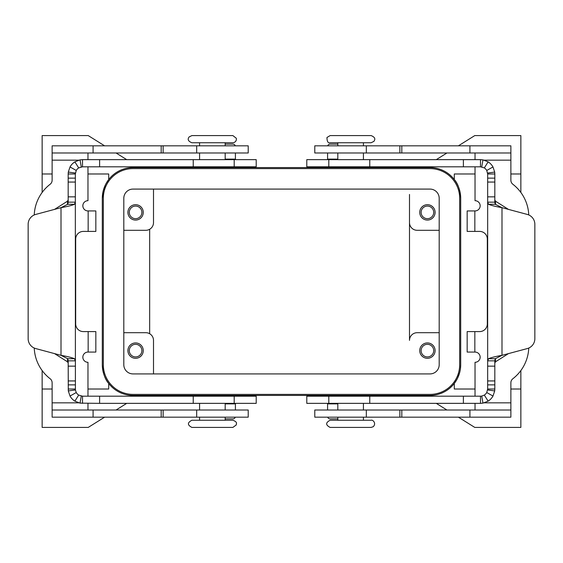 <?xml version="1.0" encoding="UTF-8"?>
<svg xmlns="http://www.w3.org/2000/svg" width="563" height="563" viewBox="0 0 563 563"><rect width="100%" height="100%" fill="white"/><g stroke="black" fill="none" stroke-linecap="round" stroke-linejoin="round"><path stroke-width="0.84" d="M350.622 135.584L371.101 135.584C376.767 137.829 374.346 140.504 373.923 141.369L371.101 142.749L330.136 142.749C328.039 143.284 326.983 141.524 326.976 137.478L330.136 135.584L350.622 135.584M330.136 427.416C325.513 425.03 325.513 422.637 330.136 420.251L371.101 420.251C372.734 419.491 376.661 423.299 373.241 426.705L371.101 427.416L330.136 427.416L371.101 427.416M232.864 135.584L236.333 138.287L236.369 139.906L235.686 141.376L234.426 142.39L232.864 142.749L191.899 142.749C186.226 140.49 188.668 137.787 189.077 136.964L191.899 135.584L232.864 135.584L191.899 135.584M232.864 427.416L191.899 427.416C187.275 425.03 187.275 422.637 191.899 420.251L232.864 420.251C238.114 422.194 236.059 423.763 236.263 424.952L232.864 427.416M52.127 410.012L52.127 417.176L248.22 417.176L248.22 410.012L52.127 410.012L52.127 402.841L78.707 402.841M52.127 152.988L52.127 145.824L248.22 145.824L248.22 152.988L52.127 152.988L52.127 180.209A5.123 5.123 0 0 1 50.135 184.263A40.958 40.958 0 0 0 34.244 214.953M34.244 348.047A40.958 40.958 0 0 0 50.135 378.737A5.123 5.123 0 0 1 52.127 382.791L52.127 402.841M337.821 166.817L363.416 166.817M337.821 396.183L363.416 396.183M225.179 166.817L199.584 166.817M225.179 396.183L199.584 396.183M433.714 212.378A6.299 6.299 0 0 0 427.416 206.086A6.299 6.299 0 0 0 421.117 212.378A6.299 6.299 0 0 0 427.416 218.676A6.299 6.299 0 0 0 433.714 212.378M435.1 212.378A7.678 7.678 0 0 1 427.416 220.063A7.678 7.678 0 0 1 419.738 212.378A7.678 7.678 0 0 1 427.416 204.7A7.678 7.678 0 0 1 435.1 212.378M141.883 350.622A6.299 6.299 0 0 0 135.584 344.324A6.299 6.299 0 0 0 129.286 350.622A6.299 6.299 0 0 0 135.584 356.914A6.299 6.299 0 0 0 141.883 350.622M127.9 350.622A7.678 7.678 0 0 1 135.584 342.937A7.678 7.678 0 0 1 143.262 350.622A7.678 7.678 0 0 1 135.584 358.3A7.678 7.678 0 0 1 127.9 350.622M129.286 212.378A6.299 6.299 0 0 0 135.584 218.676A6.299 6.299 0 0 0 141.883 212.378A6.299 6.299 0 0 0 135.584 206.086A6.299 6.299 0 0 0 129.286 212.378M143.262 212.378A7.678 7.678 0 0 1 135.584 220.063A7.678 7.678 0 0 1 127.9 212.378A7.678 7.678 0 0 1 135.584 204.7A7.678 7.678 0 0 1 143.262 212.378M433.714 350.622A6.299 6.299 0 0 0 427.416 344.324A6.299 6.299 0 0 0 421.117 350.622A6.299 6.299 0 0 0 427.416 356.914A6.299 6.299 0 0 0 433.714 350.622M435.1 350.622A7.678 7.678 0 0 1 427.416 358.3A7.678 7.678 0 0 1 419.738 350.622A7.678 7.678 0 0 1 427.416 342.937A7.678 7.678 0 0 1 435.1 350.622M520.852 370.545L520.852 389.019L510.873 389.019M475.031 389.019L454.299 389.019L454.299 383.466L456.614 380.004M520.852 192.455L520.852 173.981L510.873 173.981M475.031 173.981L454.299 173.981L454.299 179.534C457.979 183.615 460.112 189.872 460.696 198.303L460.696 364.697A30.719 30.719 0 0 1 429.977 395.416L133.023 395.416A30.719 30.719 0 0 1 102.304 364.697C102.888 373.128 105.021 379.385 108.701 383.466L108.701 389.019L87.969 389.019M87.969 173.981L108.701 173.981L108.701 179.534L106.386 182.996M42.148 192.455L42.148 173.981L52.127 173.981M104.605 417.176L88.222 427.416L42.148 427.416L42.148 370.545M42.148 389.019L52.127 389.019M105.316 185.037L103.177 191.04L102.304 198.303A30.719 30.719 0 0 1 133.023 167.584L429.977 167.584A30.719 30.719 0 0 1 460.696 198.303M409.498 194.46L409.498 222.624L409.498 194.46M87.969 396.183L87.969 362.312A5.123 5.123 0 0 1 82.845 357.188A5.123 5.123 0 0 1 87.969 352.072L95.837 352.072L95.837 331.593L83.359 331.593A7.678 7.678 0 0 1 75.681 323.908L75.681 239.092A7.678 7.678 0 0 1 83.359 231.407L95.837 231.407L95.837 210.928L87.969 210.928A5.123 5.123 0 0 1 82.845 205.812A5.123 5.123 0 0 1 87.969 200.688L87.969 166.817M87.969 410.012L87.969 403.354M87.969 159.646L87.969 152.988M457.684 377.963L459.76 372.227M460.407 368.913L460.696 364.697M439.196 332.698L417.176 332.698A7.678 7.678 0 0 0 409.498 340.376L409.498 222.624A7.678 7.678 0 0 0 417.176 230.302L439.196 230.302M149.659 229.275L149.659 333.725M409.498 340.376L409.498 281.5M123.804 332.698L145.824 332.698A7.678 7.678 0 0 1 153.502 340.376L153.502 373.916M123.804 230.302L145.824 230.302A7.678 7.678 0 0 0 153.502 222.624L153.502 189.084M459.675 198.303A29.698 29.698 0 0 0 429.977 168.604L133.023 168.604A29.698 29.698 0 0 0 103.325 198.303L103.325 364.697A29.698 29.698 0 0 0 133.023 394.396L429.977 394.396A29.698 29.698 0 0 0 459.675 364.697L459.675 198.303M123.804 364.697L123.804 198.303A9.219 9.219 0 0 1 133.023 189.084L429.977 189.084A9.219 9.219 0 0 1 439.196 198.303L439.196 364.697A9.219 9.219 0 0 1 429.977 373.916L133.023 373.916A9.219 9.219 0 0 1 123.804 364.697M102.304 364.697L102.304 198.303M42.148 173.981L42.148 135.584L88.222 135.584L104.605 145.824M116.077 152.988L126.724 159.646M138.195 166.817L139.42 167.584M139.42 395.416L138.195 396.183M126.724 403.354L116.077 410.012M520.852 389.019L520.852 427.416L474.778 427.416L458.395 417.176M446.923 410.012L436.276 403.354M424.805 396.183L423.58 395.416M458.395 145.824L474.778 135.584L520.852 135.584L520.852 173.981M423.58 167.584L424.805 166.817M436.276 159.646L446.923 152.988M475.031 166.817L475.031 200.688A5.123 5.123 0 0 1 480.155 205.812A5.123 5.123 0 0 1 475.031 210.928L467.163 210.928L467.163 231.407L479.641 231.407A7.678 7.678 0 0 1 487.319 239.092L487.319 323.908A7.678 7.678 0 0 1 479.641 331.593L467.163 331.593L467.163 352.072L475.031 352.072A5.123 5.123 0 0 1 480.155 357.188A5.123 5.123 0 0 1 475.031 362.312L475.031 396.183M475.031 152.988L475.031 159.646M528.756 214.953A40.958 40.958 0 0 0 512.865 184.263A5.123 5.123 0 0 1 510.873 180.209L510.873 152.988L314.78 152.988L314.78 145.824L314.78 152.988M510.873 152.988L510.873 145.824L314.78 145.824M528.756 348.047A40.958 40.958 0 0 1 512.865 378.737A5.123 5.123 0 0 0 510.873 382.791L510.873 410.012L314.78 410.012L314.78 417.176L314.78 410.012M475.031 403.354L475.031 410.012M510.873 410.012L510.873 417.176L314.78 417.176M225.179 418.907L232.864 418.907A2.562 2.562 0 0 0 235.285 417.176M235.418 410.012L235.418 403.354M74.492 204.27C71.994 205.396 67.49 206.53 61.001 207.663L61.001 355.337L67.75 358.73L74.492 358.73C71.994 357.604 67.49 356.47 61.001 355.337L35.736 348.574A10.24 10.24 0 0 1 28.15 338.68L28.15 224.32A10.24 10.24 0 0 1 35.736 214.426L61.001 207.663L67.75 204.27L74.492 204.27L75.336 202.159L75.336 173.981L68.172 173.981L68.172 202.159L75.336 202.159L75.4 389.969L68.299 390.912L70.016 396.049A14.335 14.335 0 0 0 74.865 401.145L80.03 403.136L99.616 403.354L99.616 396.183L256.207 396.183L256.207 403.354L99.616 403.354M75.4 389.969L76.258 392.531A7.171 7.171 0 0 0 78.686 395.085L82.508 396.183L99.616 396.183M68.299 390.912L68.172 360.841L75.336 360.841L74.492 358.73M82.508 396.183L82.508 403.354M54.555 353.613L67.497 361.819L68.172 363.029M67.75 358.73L68.172 360.841M67.75 204.27L68.172 202.159M82.508 166.817L256.207 166.817L256.207 159.646L82.508 159.646L82.508 166.817L78.686 167.915A7.171 7.171 0 0 0 76.258 170.469L75.336 173.981M68.172 173.981L68.299 172.088L70.016 166.951A14.335 14.335 0 0 1 74.865 161.855L80.03 159.864L82.508 159.646M235.418 159.646L235.418 152.988M225.179 144.093L232.864 144.093A2.562 2.562 0 0 1 235.285 145.824M68.172 199.971L67.497 201.181L54.555 209.387M68.172 389.019L75.336 389.019M337.821 418.907L330.136 418.907A2.562 2.562 0 0 1 327.715 417.176M327.582 403.354L327.582 410.012M463.384 403.354L480.492 403.354L480.492 396.183L306.793 396.183L306.793 403.354L463.384 403.354L463.384 396.183M480.492 396.183L481.731 396.078L482.97 403.136L480.492 403.354M481.731 396.078L484.314 395.085A7.171 7.171 0 0 0 486.742 392.531L487.664 389.019L494.828 389.019L494.701 390.912L492.984 396.049A14.335 14.335 0 0 1 488.135 401.145L482.97 403.136M494.828 173.981L494.828 202.159L487.664 202.159L487.664 173.981L486.742 170.469A7.171 7.171 0 0 0 484.314 167.915L480.492 166.817L480.492 159.646L482.97 159.864L488.135 161.855A14.335 14.335 0 0 1 492.984 166.951L494.701 172.088L494.828 173.981L487.664 173.981M494.828 389.019L494.828 360.841L495.25 358.73L501.999 355.337C495.51 356.47 491.006 357.604 488.508 358.73L487.664 360.841L487.664 202.159L488.508 204.27C491.006 205.396 495.51 206.53 501.999 207.663L495.25 204.27L494.828 202.159M494.828 363.029L495.503 361.819L508.445 353.613M494.828 360.841L487.664 360.841L487.664 389.019M508.445 209.387L495.503 201.181L494.828 199.971M480.492 166.817L306.793 166.817L306.793 159.646L480.492 159.646M327.582 152.988L327.582 159.646M337.821 144.093L330.136 144.093A2.562 2.562 0 0 0 327.715 145.824M534.85 338.68A10.24 10.24 0 0 1 527.264 348.574L501.999 355.337L501.999 207.663L527.264 214.426A10.24 10.24 0 0 1 534.85 224.32L534.85 338.68M163.143 417.176L163.143 410.012M161.18 417.176L161.18 410.012M196.677 145.824L196.677 152.988M163.143 145.824L163.143 152.988M88.159 352.072L88.159 331.593M196.677 417.176L196.677 410.012M93.085 417.176L93.085 410.012M161.18 145.824L161.18 152.988M93.085 145.824L93.085 152.988M88.159 231.407L88.159 210.928M78.707 160.159L52.127 160.159M474.841 210.928L474.841 231.407M510.873 160.159L484.293 160.159M469.915 145.824L469.915 152.988M401.82 145.824L401.82 152.988M399.857 145.824L399.857 152.988M366.323 145.824L366.323 152.988M474.841 331.593L474.841 352.072M484.293 402.841L510.873 402.841M469.915 417.176L469.915 410.012M401.82 417.176L401.82 410.012M399.857 417.176L399.857 410.012M366.323 417.176L366.323 410.012M235.418 403.868L225.179 403.868M76.258 392.531L70.016 396.049M234.194 403.354L234.194 396.183M193.236 403.354L193.236 396.183M81.269 396.078L80.03 403.136M68.172 196.853L75.336 196.853M68.172 182.06L75.336 182.06M68.172 178.133L75.336 178.133M75.4 173.031L68.299 172.088M225.179 159.132L235.418 159.132M234.194 159.646L234.194 166.817M76.258 170.469L70.016 166.951M78.686 167.915L74.865 161.855M81.269 166.922L80.03 159.864M99.616 159.646L99.616 166.817M193.236 159.646L193.236 166.817M68.172 366.147L75.336 366.147M68.172 384.867L75.336 384.867M68.172 380.94L75.336 380.94M78.686 395.085L74.865 401.145M67.497 361.819L67.497 358.476M67.497 204.524L67.497 201.181M337.821 403.868L327.582 403.868M328.806 403.354L328.806 396.183M369.764 403.354L369.764 396.183M487.6 389.969L494.701 390.912M486.742 392.531L492.984 396.049M484.314 395.085L488.135 401.145M495.25 358.73L488.508 358.73M495.503 201.181L495.503 204.524M495.503 358.476L495.503 361.819M494.828 196.853L487.664 196.853M495.25 204.27L488.508 204.27M494.828 182.06L487.664 182.06M494.828 178.133L487.664 178.133M487.6 173.031L494.701 172.088M486.742 170.469L492.984 166.951M481.731 166.922L482.97 159.864M463.384 159.646L463.384 166.817M484.314 167.915L488.135 161.855M328.806 159.646L328.806 166.817M369.764 159.646L369.764 166.817M327.582 159.132L337.821 159.132M494.828 366.147L487.664 366.147M494.828 384.867L487.664 384.867M494.828 380.94L487.664 380.94M337.821 159.646L337.821 152.988M363.416 145.824L363.416 142.749M342.937 167.584L342.937 167.07M337.821 403.354L337.821 410.012M337.821 417.176L337.821 420.251M342.937 395.416L342.937 395.93M199.584 159.646L199.584 152.988M199.584 145.824L199.584 142.749M220.063 167.584L220.063 167.07M225.179 403.354L225.179 410.012M225.179 417.176L225.179 420.251M220.063 395.416L220.063 395.93M204.7 167.584L204.7 167.07M337.821 145.824L337.821 142.749M204.7 395.416L204.7 395.93M363.416 403.354L363.416 410.012M225.179 159.646L225.179 152.988M199.584 417.176L199.584 420.251M363.416 159.646L363.416 152.988M358.3 395.416L358.3 395.93M363.416 417.176L363.416 420.251M225.179 145.824L225.179 142.749M199.584 403.354L199.584 410.012M358.3 167.584L358.3 167.07"/></g></svg>
